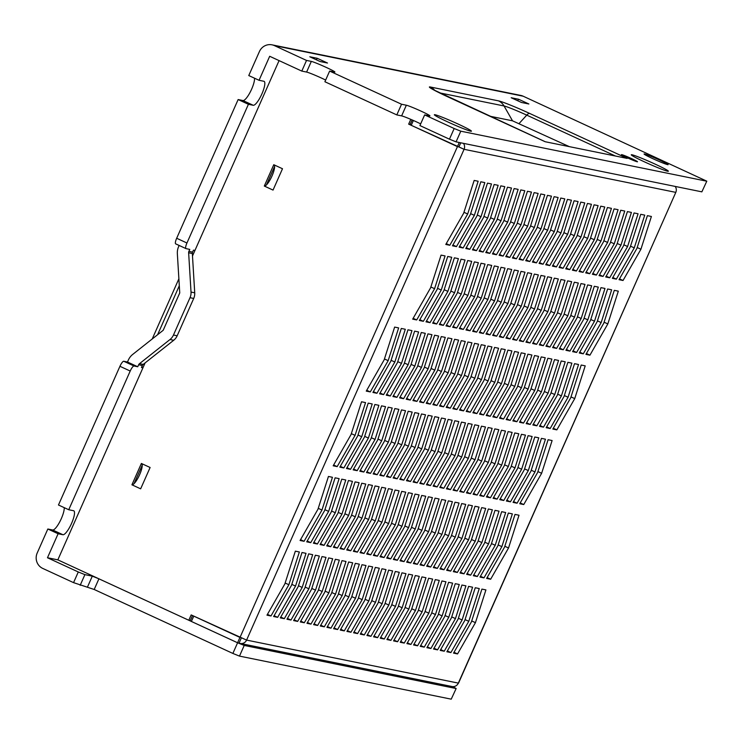 <?xml version="1.0" encoding="UTF-8"?>
<svg xmlns="http://www.w3.org/2000/svg" width="744" height="744" viewBox="0 0 744 744"><rect width="100%" height="100%" fill="white"/><g stroke="black" fill="none" stroke-linecap="round" stroke-linejoin="round"><path stroke-width="1.12" d="M239.484 656.106L232.872 653.437L237.596 642.769L244.218 645.439L239.484 656.106L451.227 699.165L456.156 688.498L452.687 686.61M232.872 653.437L94.19 589.481L73.554 582.636L78.287 571.969L84.9 574.638L80.175 585.305M130.209 371.033L119.933 366.299A5.84 1.469 -65.2 0 1 123.783 361.268L134.05 366.002A5.84 1.469 114.8 0 0 130.209 371.033L68.746 509.742L73.554 510.719A13.15 3.311 -65.2 0 1 73.749 510.784A13.15 3.311 -65.2 0 1 71.405 523.757A13.15 3.311 -65.2 0 1 62.915 534.722L58.106 533.746L47.83 529.012L37.2 553.006A11.699 11.3 -78.5 0 0 42.752 568.425L73.554 582.636M456.156 688.498L451.227 699.165M237.596 642.769L98.924 578.813L94.19 589.481M244.218 645.439L455.951 688.498M58.106 533.746L47.477 557.758L78.287 571.969M87.578 586.811L92.303 576.144L84.9 574.638M92.303 576.144L98.924 578.813M269.737 56.302L301.794 71.089L306.519 60.422L311.327 61.399A13.15 0.753 -156.1 0 1 324.719 66.718A13.15 0.753 -156.1 0 1 334.912 72.056A13.15 0.753 -156.1 0 1 334.447 72.056L329.629 71.08L324.905 81.747L396.812 114.911L401.621 115.887A13.15 0.753 -156.1 0 1 420.667 123.876M301.794 71.089L306.602 72.066A13.15 0.753 -156.1 0 1 325.649 80.054M701.862 191.85L706.8 181.173L701.862 191.85L456.072 141.853L449.45 139.184L454.184 128.517L460.796 131.186L456.072 141.853M396.812 114.911L401.537 104.234L406.345 105.22A13.15 0.753 -156.1 0 1 419.737 110.54A13.15 0.753 -156.1 0 1 429.93 115.878A13.15 0.753 -156.1 0 1 429.465 115.878L424.647 114.901L419.923 125.569L449.45 139.184M119.933 366.299L58.469 504.999L68.746 509.742M179.137 245.455L178.616 246.627A14.61 14.117 -78.5 0 0 177.351 253.658L179.741 292.95L163.187 330.299L132.692 354.432A14.61 14.117 -78.5 0 0 128.359 360.05L127.484 362.021L123.783 361.268M178.876 278.814L152.222 338.976M185.907 248.561L175.789 243.902A5.84 1.469 -65.2 0 1 175.705 243.874A5.84 1.469 -65.2 0 1 176.672 238.266L186.949 243A5.84 1.469 114.8 0 0 185.981 248.608A5.84 1.469 114.8 0 0 186.065 248.636L189.767 249.389L188.892 251.36L192.594 252.114L193.468 250.142L194.947 250.44M269.681 56.293L259.052 80.287L263.86 81.273A13.15 3.311 -65.2 0 1 264.055 81.329A13.15 3.311 -65.2 0 1 261.721 94.302A13.15 3.311 -65.2 0 1 253.22 105.276L248.412 104.3L238.136 99.556L176.672 238.266M238.136 99.556L242.953 100.542A13.15 3.311 114.8 0 0 250.244 92.051A13.15 3.311 114.8 0 0 254.532 78.204M706.8 181.173L523.181 96.209A11.699 11.3 101.5 0 0 520.781 95.427L272.025 44.835A11.699 11.3 101.5 0 0 259.414 51.559L248.775 75.553L259.052 80.287M47.83 529.012L52.647 529.988A13.15 3.311 114.8 0 0 59.939 521.498A13.15 3.311 114.8 0 0 64.226 507.659M424.647 114.901L454.184 128.517M329.629 71.08L401.537 104.234M248.412 104.3L186.949 243M134.05 366.002L137.752 366.755L138.626 364.783A2.92 2.827 101.5 0 1 139.5 363.658L169.995 339.524A11.69 11.29 101.5 0 0 173.464 335.033L190.008 297.693A11.69 11.29 101.5 0 0 191.022 292.067L188.641 252.765A2.92 2.827 101.5 0 1 188.892 251.36M142.941 367.806L141.462 367.508L142.327 365.537L138.626 364.783M272.025 44.835A11.699 11.3 101.5 0 1 274.424 45.617L306.519 60.422M706.595 181.173L460.796 131.186M528.863 103.983L518.587 99.25L511.184 97.743L521.46 102.477L528.863 103.983M627.257 157.756A8.77 0.502 23.9 0 0 637.496 161.764A8.77 0.502 23.9 0 0 629.684 157.747A8.77 0.502 23.9 0 0 621.463 154.659A8.77 0.502 23.9 0 0 627.257 157.756M470.71 131.177A20.283 1.163 -156.1 0 1 450.585 123.206A20.283 1.163 -156.1 0 1 434.347 114.818A20.283 1.163 -156.1 0 1 453.356 121.895A20.283 1.163 -156.1 0 1 471.371 131.223A20.283 1.163 -156.1 0 1 470.71 131.177M667.638 171.232A20.283 1.163 -156.1 0 1 647.522 163.252A20.283 1.163 -156.1 0 1 631.275 154.864A20.283 1.163 -156.1 0 1 650.293 161.941A20.283 1.163 -156.1 0 1 668.298 171.269A20.283 1.163 -156.1 0 1 667.638 171.232M327.49 63.026L317.214 58.292L309.811 56.786L320.087 61.52L327.49 63.026M529.561 113.395A27.426 1.572 -156.1 0 0 498.517 100.868L430.404 87.011A27.426 1.572 -156.1 0 0 447.553 96.72L545.147 141.723L627.155 158.398L529.561 113.395A12.862 3.246 114.8 0 0 526.752 115.134A20.051 1.153 23.9 0 0 504.051 105.974L439.499 92.851M652.767 158.639A13.15 0.753 23.9 0 0 668.121 164.647A13.15 0.753 23.9 0 0 656.403 158.63A13.15 0.753 23.9 0 0 644.072 153.989A13.15 0.753 23.9 0 0 652.767 158.639M141.741 366.876L143.081 367.49M192.594 252.114A2.92 2.827 -78.5 0 0 192.343 253.518L188.641 252.765M139.5 363.658L143.201 364.411L173.696 340.278A11.69 11.29 -78.5 0 0 177.165 335.786L193.71 298.446A11.69 11.29 -78.5 0 0 194.723 292.82L192.343 253.518M143.201 364.411A2.92 2.827 -78.5 0 0 142.327 365.537M127.484 362.021L137.752 366.755M569.346 146.642L512.514 120.816L489.887 116.213M316.339 59.79A15.708 3.962 114.8 0 0 317.214 58.292M517.712 100.747A15.708 3.962 114.8 0 0 518.587 99.25M142.225 465.195L134.032 483.674A11.69 2.948 114.8 0 0 142.225 465.195A11.69 2.948 114.8 0 0 141.695 463.614M459.271 142.504L457.448 146.624L458.871 146.912M411.367 125.001L410.139 124.443L412.139 119.933M47.477 557.758L57.846 559.869L188.809 620.264L190.287 620.561L192.51 615.539M266.417 184.93L274.61 166.451A11.69 2.948 114.8 0 1 266.417 184.93A11.69 2.948 -65.2 0 1 264.306 186.056L273.764 164.712L282.497 168.739L273.039 190.083L264.306 186.056M150.111 467.492L141.379 463.466L131.921 484.8L140.653 488.827L150.111 467.492M188.809 620.264L191.171 614.916L246.589 640.091L464.07 149.312L408.661 124.136L410.781 119.347M47.477 557.74L57.837 559.851L145.117 362.895M157.598 334.716L179.304 285.752M192.491 255.992L279.074 60.608M193.784 616.125L191.375 621.445L237.587 642.76L239.949 637.422L193.738 616.116M457.448 146.624L411.227 125.308L413.376 120.482M240.005 637.441L457.439 146.633M241.307 638.026L239.075 643.067L237.587 642.76M463.447 143.36A5.859 5.654 -78.5 0 1 464.07 149.312L458.927 146.931L460.75 142.811M464.07 149.312L675.803 192.37L458.323 683.15A5.859 5.654 101.5 0 1 452.008 686.517L240.275 643.458A5.859 5.654 101.5 0 0 246.589 640.091L458.527 683.15L675.803 192.37A5.859 5.654 -78.5 0 0 675.18 186.418M640.919 249.24L651.4 216.476L647.392 215.658L636.911 248.422L619.027 279.679L623.035 280.497L640.919 249.24L637.199 247.519M607.82 323.928L618.311 291.164L614.293 290.346L603.812 323.11L585.928 354.367L589.936 355.176L607.82 323.928L604.1 322.208M574.731 398.617L585.212 365.853L581.204 365.034L570.713 397.798L552.829 429.056L556.837 429.865L574.731 398.617L571.001 396.896M541.632 473.296L552.113 440.541L548.105 439.723L537.624 472.487L519.731 503.744L523.748 504.553L541.632 473.296L537.912 471.584M508.533 547.984L519.014 515.229L515.006 514.411L504.525 547.175L486.641 578.423L490.649 579.241L508.533 547.984L504.813 546.273M475.435 622.672L485.916 589.908L481.907 589.099L471.426 621.854L453.542 653.111L457.551 653.929L475.435 622.672L471.715 620.961M634.26 247.882L644.741 215.118L640.733 214.309L630.252 247.064L612.359 278.321L616.376 279.139L634.26 247.882L630.54 246.162M601.161 322.571L611.642 289.807L607.634 288.988L597.153 321.752L579.269 353.009L583.277 353.828L601.161 322.571L597.441 320.85M568.063 397.259L578.544 364.495L574.535 363.677L564.054 396.44L546.17 427.698L550.179 428.516L568.063 397.259L564.343 395.538M534.964 471.947L545.454 439.183L541.437 438.365L530.956 471.129L513.072 502.386L517.08 503.204L534.964 471.947L531.244 470.227M501.875 546.635L512.356 513.871L508.347 513.053L497.857 545.817L479.973 577.074L483.981 577.883L501.875 546.635L498.145 544.915M468.776 621.314L479.257 588.56L475.249 587.741L464.768 620.505L446.874 651.763L450.892 652.572L468.776 621.314L465.056 619.603M627.592 246.524L638.073 213.77L634.065 212.951L623.584 245.715L605.7 276.973L609.708 277.782L627.592 246.524L623.872 244.813M594.503 321.213L604.984 288.449L600.966 287.64L590.485 320.404L572.601 351.652L576.609 352.47L594.503 321.213L590.773 319.502M561.404 395.901L571.885 363.137L567.877 362.328L557.396 395.083L539.502 426.34L543.511 427.158L561.404 395.901L557.684 394.19M528.305 470.589L538.786 437.825L534.778 437.016L524.297 469.771L506.404 501.028L510.421 501.847L528.305 470.589L524.585 468.869M495.206 545.278L505.688 512.514L501.679 511.695L491.198 544.459L473.314 575.716L477.323 576.535L495.206 545.278L491.486 543.557M462.108 619.966L472.589 587.202L468.581 586.384L458.099 619.148L440.216 650.405L444.224 651.223L462.108 619.966L458.388 618.245M620.933 245.176L631.414 212.412L627.406 211.594L616.925 244.358L599.032 275.615L603.049 276.424L620.933 245.176L617.213 243.455M587.834 319.864L598.316 287.1L594.307 286.282L583.826 319.046L565.942 350.303L569.951 351.112L587.834 319.864L584.114 318.144M554.736 394.543L565.217 361.789L561.209 360.97L550.727 393.734L532.844 424.991L536.852 425.801L554.736 394.543L551.016 392.832M521.637 469.232L532.127 436.477L528.11 435.659L517.629 468.422L499.745 499.67L503.753 500.489L521.637 469.232L517.917 467.52M488.548 543.92L499.029 511.156L495.02 510.347L484.53 543.101L466.646 574.359L470.654 575.177L488.548 543.92L484.818 542.209M455.449 618.608L465.93 585.844L461.922 585.035L451.441 617.79L433.547 649.047L437.565 649.865L455.449 618.608L451.729 616.888M614.265 243.818L624.755 211.054L620.738 210.236L610.257 243L592.373 274.257L596.381 275.075L614.265 243.818L610.545 242.098M581.176 318.506L591.657 285.743L587.648 284.924L577.158 317.688L559.274 348.945L563.282 349.764L581.176 318.506L577.446 316.786M548.077 393.195L558.558 360.431L554.55 359.612L544.069 392.376L526.175 423.634L530.193 424.452L548.077 393.195L544.357 391.474M514.978 467.883L525.459 435.119L521.451 434.301L510.97 467.065L493.086 498.322L497.094 499.131L514.978 467.883L511.258 466.163M481.88 542.562L492.361 509.807L488.352 508.989L477.871 541.753L459.987 573.01L463.996 573.819L481.88 542.562L478.159 540.851M448.781 617.25L459.271 584.496L455.254 583.677L444.773 616.441L426.889 647.689L430.897 648.508L448.781 617.25L445.061 615.539M607.606 242.46L618.087 209.696L614.079 208.887L603.598 241.651L585.705 272.899L589.722 273.718L607.606 242.46L603.886 240.749M574.508 317.149L584.989 284.385L580.98 283.576L570.499 316.33L552.615 347.588L556.624 348.406L574.508 317.149L570.788 315.437M541.409 391.837L551.89 359.073L547.882 358.264L537.401 391.019L519.517 422.276L523.525 423.094L541.409 391.837L537.689 390.116M508.319 466.525L518.801 433.761L514.792 432.943L504.302 465.707L486.418 496.964L490.426 497.783L508.319 466.525L504.59 464.805M475.221 541.214L485.702 508.45L481.694 507.631L471.212 540.395L453.319 571.652L457.337 572.471L475.221 541.214L471.501 539.493M442.122 615.902L452.603 583.138L448.595 582.32L438.114 615.083L420.23 646.341L424.238 647.15L442.122 615.902L438.402 614.181M600.938 241.103L611.429 208.348L607.411 207.53L596.93 240.293L579.046 271.551L583.054 272.36L600.938 241.103L597.218 239.391M567.849 315.791L578.33 283.036L574.322 282.218L563.831 314.982L545.947 346.239L549.956 347.048L567.849 315.791L564.119 314.08M534.75 390.479L545.231 357.724L541.223 356.906L530.742 389.67L512.849 420.918L516.866 421.736L534.75 390.479L531.03 388.768M501.651 465.167L512.132 432.404L508.124 431.594L497.643 464.349L479.759 495.606L483.767 496.425L501.651 465.167L497.931 463.456M468.553 539.856L479.034 507.092L475.025 506.283L464.544 539.037L446.66 570.295L450.669 571.113L468.553 539.856L464.833 538.135M435.454 614.544L445.944 581.78L441.927 580.962L431.446 613.726L413.562 644.983L417.57 645.801L435.454 614.544L431.734 612.824M594.279 239.754L604.76 206.99L600.752 206.172L590.271 238.936L572.387 270.193L576.395 271.011L594.279 239.754L590.559 238.034M561.181 314.442L571.662 281.678L567.653 280.86L557.172 313.624L539.288 344.881L543.297 345.7L561.181 314.442L557.461 312.722M528.082 389.131L538.572 356.367L534.555 355.548L524.074 388.312L506.19 419.57L510.198 420.379L528.082 389.131L524.362 387.41M494.993 463.81L505.474 431.055L501.465 430.237L490.975 463.001L473.091 494.258L477.099 495.067L494.993 463.81L491.263 462.098M461.894 538.498L472.375 505.743L468.367 504.925L457.886 537.689L439.992 568.937L444.01 569.755L461.894 538.498L458.174 536.787M428.795 613.186L439.276 580.422L435.268 579.613L424.787 612.368L406.903 643.625L410.911 644.444L428.795 613.186L425.075 611.475M587.621 238.396L598.102 205.632L594.093 204.823L583.603 237.578L565.719 268.835L569.727 269.654L587.621 238.396L583.891 236.685M554.522 313.084L565.003 280.321L560.995 279.512L550.514 312.266L532.62 343.523L536.638 344.342L554.522 313.084L550.802 311.364M521.423 387.773L531.904 355.009L527.896 354.191L517.415 386.954L499.531 418.212L503.539 419.03L521.423 387.773L517.703 386.052M488.324 462.461L498.806 429.697L494.797 428.879L484.316 461.643L466.432 492.9L470.441 493.718L488.324 462.461L484.604 460.741M455.226 537.149L465.716 504.386L461.699 503.567L451.217 536.331L433.334 567.588L437.342 568.397L455.226 537.149L451.506 535.429M422.136 611.828L432.617 579.074L428.609 578.255L418.119 611.019L400.235 642.277L404.243 643.086L422.136 611.828L418.407 610.117M580.952 237.038L591.434 204.284L587.425 203.465L576.944 236.229L559.06 267.487L563.069 268.296L580.952 237.038L577.232 235.327M547.854 311.727L558.335 278.963L554.327 278.154L543.845 310.918L525.962 342.166L529.97 342.984L547.854 311.727L544.134 310.016M514.755 386.415L525.245 353.651L521.228 352.842L510.747 385.597L492.863 416.854L496.871 417.672L514.755 386.415L511.035 384.704M481.666 461.103L492.147 428.339L488.138 427.53L477.657 460.285L459.764 491.542L463.772 492.361L481.666 461.103L477.936 459.383M448.567 535.792L459.048 503.028L455.04 502.209L444.559 534.973L426.665 566.231L430.683 567.049L448.567 535.792L444.847 534.071M415.468 610.48L425.949 577.716L421.941 576.898L411.46 609.662L393.576 640.919L397.584 641.737L415.468 610.48L411.748 608.759M574.294 235.69L584.775 202.926L580.766 202.108L570.276 234.872L552.392 266.129L556.4 266.947L574.294 235.69L570.564 233.969M541.195 310.378L551.676 277.614L547.668 276.796L537.187 309.56L519.293 340.817L523.311 341.626L541.195 310.378L537.475 308.658M508.096 385.057L518.577 352.303L514.569 351.484L504.088 384.248L486.204 415.505L490.212 416.315L508.096 385.057L504.376 383.346M474.998 459.746L485.479 426.991L481.47 426.173L470.989 458.936L453.105 490.184L457.114 491.003L474.998 459.746L471.278 458.034M441.899 534.434L452.389 501.67L448.372 500.861L437.891 533.615L420.007 564.873L424.015 565.691L441.899 534.434L438.179 532.723M408.809 609.122L419.291 576.358L415.282 575.549L404.792 608.304L386.908 639.561L390.916 640.379L408.809 609.122L405.08 607.402M567.626 234.332L578.107 201.568L574.098 200.75L563.617 233.514L545.733 264.771L549.742 265.589L567.626 234.332L563.906 232.612M534.527 309.02L545.017 276.257L541 275.438L530.519 308.202L512.635 339.459L516.643 340.278L534.527 309.02L530.807 307.3M501.437 383.709L511.919 350.945L507.91 350.126L497.42 382.89L479.536 414.148L483.544 414.966L501.437 383.709L497.708 381.988M468.339 458.397L478.82 425.633L474.812 424.815L464.33 457.579L446.437 488.836L450.455 489.645L468.339 458.397L464.619 456.677M435.24 533.076L445.721 500.321L441.713 499.503L431.232 532.267L413.348 563.524L417.356 564.333L435.24 533.076L431.52 531.365M402.141 607.764L412.622 575.01L408.614 574.191L398.133 606.955L380.249 638.203L384.257 639.022L402.141 607.764L398.421 606.053M560.967 232.974L571.448 200.21L567.439 199.401L556.958 232.165L539.065 263.413L543.074 264.232L560.967 232.974L557.247 231.263M527.868 307.663L538.349 274.899L534.341 274.09L523.86 306.844L505.966 338.102L509.984 338.92L527.868 307.663L524.148 305.951M494.769 382.351L505.25 349.587L501.242 348.778L490.761 381.533L472.877 412.79L476.885 413.608L494.769 382.351L491.049 380.63M461.671 457.039L472.152 424.275L468.143 423.457L457.662 456.221L439.778 487.478L443.787 488.296L461.671 457.039L457.951 455.319M428.581 531.728L439.062 498.964L435.045 498.145L424.564 530.909L406.68 562.166L410.688 562.985L428.581 531.728L424.852 530.007M395.483 606.416L405.964 573.652L401.955 572.834L391.474 605.597L373.581 636.855L377.599 637.664L395.483 606.416L391.763 604.695M554.299 231.626L564.78 198.862L560.771 198.043L550.29 230.807L532.406 262.065L536.415 262.874L554.299 231.626L550.579 229.905M521.2 306.305L531.69 273.55L527.673 272.732L517.192 305.496L499.308 336.753L503.316 337.562L521.2 306.305L517.48 304.594M488.111 380.993L498.592 348.238L494.583 347.42L484.093 380.184L466.209 411.432L470.217 412.25L488.111 380.993L484.381 379.282M455.012 455.681L465.493 422.918L461.485 422.108L451.004 454.863L433.11 486.12L437.128 486.939L455.012 455.681L451.292 453.97M421.913 530.37L432.394 497.606L428.386 496.797L417.905 529.551L400.021 560.809L404.029 561.627L421.913 530.37L418.193 528.649M388.814 605.058L399.296 572.294L395.287 571.476L384.806 604.24L366.922 635.497L370.931 636.315L388.814 605.058L385.094 603.337M547.64 230.268L558.121 197.504L554.113 196.686L543.631 229.45L525.738 260.707L529.756 261.525L547.64 230.268L543.92 228.548M514.541 304.956L525.022 272.192L521.014 271.374L510.533 304.138L492.649 335.395L496.657 336.214L514.541 304.956L510.821 303.236M481.442 379.645L491.924 346.881L487.915 346.062L477.434 378.826L459.55 410.084L463.559 410.893L481.442 379.645L477.722 377.924M448.344 454.324L458.834 421.569L454.817 420.751L444.335 453.514L426.452 484.772L430.46 485.581L448.344 454.324L444.624 452.612M415.254 529.012L425.735 496.257L421.727 495.439L411.237 528.203L393.353 559.451L397.361 560.269L415.254 529.012L411.525 527.301M382.156 603.7L392.637 570.936L388.628 570.127L378.147 602.891L360.254 634.139L364.272 634.957L382.156 603.7L378.436 601.989M540.972 228.91L551.462 196.146L547.445 195.337L536.963 228.092L519.08 259.349L523.088 260.168L540.972 228.91L537.252 227.199M507.882 303.599L518.363 270.835L514.355 270.026L503.865 302.78L485.981 334.037L489.989 334.856L507.882 303.599L504.153 301.878M474.784 378.287L485.265 345.523L481.256 344.704L470.775 377.468L452.882 408.726L456.9 409.544L474.784 378.287L471.064 376.566M441.685 452.975L452.166 420.211L448.158 419.393L437.677 452.157L419.793 483.414L423.801 484.232L441.685 452.975L437.965 451.255M408.586 527.663L419.067 494.899L415.059 494.081L404.578 526.845L386.694 558.102L390.702 558.911L408.586 527.663L404.866 525.943M375.488 602.342L385.978 569.588L381.96 568.769L371.479 601.533L353.595 632.791L357.604 633.6L375.488 602.342L371.768 600.631M534.313 227.552L544.794 194.798L540.786 193.979L530.305 226.743L512.411 258.001L516.429 258.81L534.313 227.552L530.593 225.841M501.214 302.241L511.695 269.486L507.687 268.668L497.206 301.432L479.322 332.68L483.33 333.498L501.214 302.241L497.494 300.529M468.116 376.929L478.597 344.165L474.588 343.356L464.107 376.111L446.223 407.368L450.232 408.186L468.116 376.929L464.396 375.218M435.017 451.617L445.507 418.853L441.49 418.044L431.009 450.799L413.125 482.056L417.133 482.875L435.017 451.617L431.297 449.897M401.927 526.306L412.409 493.542L408.4 492.723L397.91 525.487L380.026 556.745L384.034 557.563L401.927 526.306L398.198 524.585M368.829 600.994L379.31 568.23L375.302 567.412L364.82 600.176L346.927 631.433L350.945 632.251L368.829 600.994L365.109 599.273M527.645 226.204L538.135 193.44L534.118 192.622L523.636 225.386L505.753 256.643L509.761 257.461L527.645 226.204L523.925 224.483M494.555 300.892L505.036 268.128L501.028 267.31L490.538 300.074L472.654 331.331L476.662 332.14L494.555 300.892L490.826 299.172M461.457 375.571L471.938 342.817L467.93 341.998L457.448 374.762L439.555 406.019L443.573 406.829L461.457 375.571L457.737 373.86M428.358 450.26L438.839 417.505L434.831 416.687L424.35 449.45L406.466 480.698L410.474 481.517L428.358 450.26L424.638 448.548M395.259 524.948L405.74 492.184L401.732 491.375L391.251 524.139L373.367 555.387L377.375 556.205L395.259 524.948L391.539 523.237M362.161 599.636L372.651 566.872L368.633 566.063L358.152 598.818L340.268 630.075L344.277 630.893L362.161 599.636L358.441 597.925M520.986 224.846L531.467 192.082L527.459 191.273L516.978 224.028L499.094 255.285L503.102 256.103L520.986 224.846L517.266 223.126M487.887 299.534L498.368 266.771L494.36 265.952L483.879 298.716L465.995 329.973L470.003 330.792L487.887 299.534L484.167 297.814M454.789 374.223L465.279 341.459L461.261 340.64L450.78 373.404L432.896 404.662L436.905 405.48L454.789 374.223L451.069 372.502M421.699 448.911L432.18 416.147L428.172 415.329L417.682 448.093L399.798 479.35L403.806 480.159L421.699 448.911L417.97 447.191M388.601 523.59L399.082 490.835L395.073 490.017L384.592 522.781L366.699 554.038L370.717 554.847L388.601 523.59L384.881 521.879M355.502 598.278L365.983 565.524L361.975 564.705L351.493 597.469L333.61 628.726L337.618 629.536L355.502 598.278L351.782 596.567M514.327 223.488L524.808 190.734L520.791 189.915L510.31 222.679L492.426 253.927L496.434 254.746L514.327 223.488L510.598 221.777M481.229 298.177L491.71 265.413L487.701 264.604L477.22 297.358L459.327 328.616L463.335 329.434L481.229 298.177L477.509 296.465M448.13 372.865L458.611 340.101L454.603 339.292L444.122 372.047L426.228 403.304L430.246 404.122L448.13 372.865L444.41 371.144M415.031 447.553L425.512 414.789L421.504 413.971L411.023 446.735L393.139 477.992L397.147 478.811L415.031 447.553L411.311 445.833M381.932 522.241L392.413 489.478L388.405 488.659L377.924 521.423L360.04 552.68L364.048 553.499L381.932 522.241L378.212 520.521M348.843 596.93L359.324 564.166L355.307 563.348L344.825 596.111L326.942 627.369L330.95 628.187L348.843 596.93L345.114 595.209M507.659 222.14L518.14 189.376L514.132 188.558L503.651 221.321L485.767 252.579L489.775 253.388L507.659 222.14L503.939 220.419M474.56 296.819L485.041 264.064L481.033 263.246L470.552 296.01L452.668 327.267L456.677 328.076L474.56 296.819L470.84 295.108M441.462 371.507L451.952 338.752L447.935 337.934L437.453 370.698L419.57 401.946L423.578 402.764L441.462 371.507L437.742 369.796M408.372 446.195L418.853 413.432L414.845 412.622L404.355 445.377L386.471 476.634L390.479 477.453L408.372 446.195L404.643 444.484M375.274 520.884L385.755 488.12L381.746 487.311L371.265 520.065L353.372 551.323L357.39 552.141L375.274 520.884L371.554 519.173M342.175 595.572L352.656 562.808L348.648 561.99L338.167 594.754L320.283 626.011L324.291 626.829L342.175 595.572L338.455 593.851M501 220.782L511.481 188.018L507.473 187.2L496.983 219.964L479.099 251.221L483.107 252.039L501 220.782L497.271 219.062M467.902 295.47L478.383 262.706L474.374 261.888L463.893 294.652L446 325.909L450.018 326.728L467.902 295.47L464.182 293.75M434.803 370.159L445.284 337.395L441.276 336.576L430.795 369.34L412.911 400.598L416.919 401.407L434.803 370.159L431.083 368.438M401.704 444.838L412.185 412.083L408.177 411.265L397.696 444.029L379.812 475.286L383.82 476.095L401.704 444.838L397.984 443.126M368.606 519.526L379.096 486.771L375.078 485.953L364.597 518.717L346.713 549.974L350.722 550.783L368.606 519.526L364.886 517.815M335.516 594.214L345.997 561.45L341.989 560.641L331.498 593.405L313.615 624.653L317.623 625.471L335.516 594.214L331.787 592.503M494.332 219.424L504.813 186.66L500.805 185.851L490.324 218.606L472.44 249.863L476.448 250.682L494.332 219.424L490.612 217.713M461.233 294.113L471.724 261.349L467.706 260.539L457.225 293.294L439.341 324.551L443.35 325.37L461.233 294.113L457.514 292.392M428.144 368.801L438.625 336.037L434.617 335.219L424.127 367.982L406.243 399.24L410.251 400.058L428.144 368.801L424.415 367.08M395.045 443.489L405.527 410.725L401.518 409.907L391.037 442.671L373.144 473.928L377.162 474.746L395.045 443.489L391.325 441.769M361.947 518.177L372.428 485.414L368.419 484.595L357.938 517.359L340.055 548.616L344.063 549.425L361.947 518.177L358.227 516.457M328.848 592.866L339.329 560.102L335.321 559.283L324.84 592.047L306.956 623.305L310.964 624.114L328.848 592.866L325.128 591.145M487.673 218.066L498.154 185.312L494.146 184.493L483.656 217.257L465.772 248.515L469.78 249.324L487.673 218.066L483.944 216.355M454.575 292.755L465.056 260L461.048 259.182L450.566 291.946L432.673 323.194L436.691 324.012L454.575 292.755L450.855 291.043M421.476 367.443L431.957 334.679L427.949 333.87L417.468 366.625L399.584 397.882L403.592 398.7L421.476 367.443L417.756 365.732M388.377 442.131L398.858 409.367L394.85 408.558L384.369 441.313L366.485 472.57L370.493 473.389L388.377 442.131L384.657 440.411M355.279 516.82L365.769 484.056L361.751 483.237L351.27 516.001L333.386 547.259L337.395 548.077L355.279 516.82L351.559 515.099M322.189 591.508L332.67 558.744L328.662 557.926L318.172 590.69L300.288 621.947L304.296 622.765L322.189 591.508L318.46 589.787M481.005 216.718L491.486 183.954L487.478 183.136L476.997 215.9L459.113 247.157L463.121 247.975L481.005 216.718L477.285 214.997M447.907 291.406L458.397 258.642L454.379 257.824L443.898 290.588L426.014 321.845L430.023 322.654L447.907 291.406L444.187 289.686M414.817 366.085L425.298 333.331L421.29 332.512L410.8 365.276L392.916 396.533L396.924 397.343L414.817 366.085L411.088 364.374M381.719 440.774L392.2 408.019L388.191 407.201L377.71 439.964L359.817 471.222L363.835 472.031L381.719 440.774L377.999 439.062M348.62 515.462L359.101 482.698L355.093 481.889L344.612 514.653L326.728 545.901L330.736 546.719L348.62 515.462L344.9 513.751M315.521 590.15L326.002 557.386L321.994 556.577L311.513 589.332L293.629 620.589L297.637 621.407L315.521 590.15L311.801 588.439M474.347 215.36L484.828 182.596L480.819 181.787L470.338 214.542L452.445 245.799L456.463 246.617L474.347 215.36L470.627 213.64M441.248 290.048L451.729 257.284L447.721 256.466L437.24 289.23L419.356 320.487L423.364 321.306L441.248 290.048L437.528 288.328M408.149 364.737L418.63 331.973L414.622 331.154L404.141 363.918L386.257 395.176L390.265 395.994L408.149 364.737L404.429 363.016M375.05 439.425L385.541 406.661L381.523 405.843L371.042 438.607L353.158 469.864L357.167 470.673L375.05 439.425L371.33 437.704M341.961 514.113L352.442 481.349L348.434 480.531L337.943 513.295L320.06 544.552L324.068 545.361L341.961 514.113L338.232 512.393M308.862 588.792L319.343 556.038L315.335 555.219L304.854 587.983L286.961 619.24L290.978 620.05L308.862 588.792L305.142 587.081M467.678 214.002L478.159 181.248L474.151 180.429L463.67 213.193L445.786 244.441L449.795 245.26L467.678 214.002L463.958 212.291M434.589 288.691L445.07 255.927L441.053 255.118L430.571 287.872L412.688 319.13L416.696 319.948L434.589 288.691L430.86 286.979M401.49 363.379L411.971 330.615L407.963 329.806L397.482 362.561L379.589 393.818L383.597 394.636L401.49 363.379L397.77 361.658M368.392 438.067L378.873 405.303L374.864 404.485L364.383 437.249L346.49 468.506L350.508 469.325L368.392 438.067L364.672 436.347M335.293 512.756L345.774 479.992L341.766 479.173L331.285 511.937L313.401 543.194L317.409 544.013L335.293 512.756L331.573 511.035M302.194 587.444L312.675 554.68L308.667 553.861L298.186 586.625L280.302 617.883L284.31 618.701L302.194 587.444L298.474 585.723M394.822 362.021L405.303 329.267L401.295 328.448L390.814 361.212L372.93 392.46L376.938 393.278L394.822 362.021L391.102 360.31M361.724 436.709L372.214 403.946L368.196 403.136L357.715 435.9L339.831 467.148L343.84 467.967L361.724 436.709L358.004 434.998M328.634 511.398L339.115 478.634L335.107 477.825L324.617 510.579L306.733 541.837L310.741 542.655L328.634 511.398L324.905 509.686M295.535 586.086L306.017 553.322L302.008 552.513L291.527 585.268L273.634 616.525L277.651 617.343L295.535 586.086L291.815 584.365M388.163 360.673L398.644 327.909L394.636 327.09L384.155 359.854L366.262 391.112L370.279 391.921L388.163 360.673L384.443 358.952M355.065 435.361L365.546 402.597L361.538 401.779L351.056 434.543L333.173 465.8L337.181 466.609L355.065 435.361L351.345 433.64M321.966 510.04L332.447 477.285L328.439 476.467L317.958 509.231L300.074 540.488L304.082 541.297L321.966 510.04L318.246 508.329M288.867 584.728L299.358 551.974L295.34 551.155L284.859 583.919L266.975 615.167L270.983 615.986L288.867 584.728L285.147 583.017M410.139 124.443L408.661 124.136M240.275 643.458A5.859 5.654 101.5 0 1 239.075 643.067M274.08 164.861A11.69 2.948 -65.2 0 1 274.61 166.451M131.921 484.8A11.69 2.948 114.8 0 0 134.032 483.674M267.44 614.349L270.983 615.986M300.539 539.67L304.082 541.297M333.638 464.981L337.181 466.609M366.736 390.293L370.279 391.921M274.108 615.707L277.651 617.343M307.207 541.018L310.741 542.655M340.296 466.33L343.84 467.967M373.395 391.651L376.938 393.278M280.767 617.064L284.31 618.701M313.866 542.376L317.409 544.013M346.964 467.688L350.508 469.325M380.063 392.999L383.597 394.636M413.153 318.311L416.696 319.948M446.251 243.623L449.795 245.26M287.435 618.422L290.978 620.05M320.524 543.734L324.068 545.361M353.623 469.046L357.167 470.673M386.722 394.357L390.265 395.994M419.821 319.669L423.364 321.306M452.919 244.981L456.463 246.617M294.094 619.771L297.637 621.407M327.193 545.082L330.736 546.719M360.291 470.403L363.835 472.031M393.39 395.715L396.924 397.343M426.479 321.027L430.023 322.654M459.578 246.338L463.121 247.975M300.762 621.128L304.296 622.765M333.851 546.44L337.395 548.077M366.95 471.752L370.493 473.389M400.049 397.064L403.592 398.7M433.148 322.385L436.691 324.012M466.246 247.696L469.78 249.324M307.421 622.486L310.964 624.114M340.519 547.798L344.063 549.425M373.618 473.11L377.162 474.746M406.708 398.421L410.251 400.058M439.806 323.733L443.35 325.37M472.905 249.045L476.448 250.682M314.089 623.835L317.623 625.471M347.178 549.156L350.722 550.783M380.277 474.467L383.82 476.095M413.376 399.779L416.919 401.407M446.474 325.091L450.018 326.728M479.564 250.403L483.107 252.039M320.748 625.192L324.291 626.829M353.846 550.504L357.39 552.141M386.945 475.816L390.479 477.453M420.034 401.137L423.578 402.764M453.133 326.449L456.677 328.076M486.232 251.76L489.775 253.388M327.407 626.55L330.95 628.187M360.505 551.862L364.048 553.499M393.604 477.174L397.147 478.811M426.703 402.485L430.246 404.122M459.801 327.797L463.335 329.434M492.891 253.109L496.434 254.746M334.075 627.908L337.618 629.536M367.173 553.22L370.717 554.847M400.263 478.531L403.806 480.159M433.361 403.843L436.905 405.48M466.46 329.155L470.003 330.792M499.559 254.467L503.102 256.103M340.733 629.257L344.277 630.893M373.832 554.568L377.375 556.205M406.931 479.889L410.474 481.517M440.029 405.201L443.573 406.829M473.128 330.513L476.662 332.14M506.218 255.824L509.761 257.461M347.402 630.614L350.945 632.251M380.5 555.926L384.034 557.563M413.59 481.238L417.133 482.875M446.688 406.55L450.232 408.186M479.787 331.861L483.33 333.498M512.886 257.182L516.429 258.81M354.06 631.972L357.604 633.6M387.159 557.284L390.702 558.911M420.258 482.596L423.801 484.232M453.356 407.907L456.9 409.544M486.446 333.219L489.989 334.856M519.544 258.531L523.088 260.168M360.728 633.321L364.272 634.957M393.827 558.642L397.361 560.269M426.917 483.953L430.46 485.581M460.015 409.265L463.559 410.893M493.114 334.577L496.657 336.214M526.213 259.889L529.756 261.525M367.387 634.679L370.931 636.315M400.486 559.99L404.029 561.627M433.585 485.302L437.128 486.939M466.683 410.614L470.217 412.25M499.773 335.935L503.316 337.562M532.871 261.246L536.415 262.874M374.055 636.036L377.599 637.664M407.145 561.348L410.688 562.985M440.243 486.66L443.787 488.296M473.342 411.971L476.885 413.608M506.441 337.283L509.984 338.92M539.539 262.595L543.074 264.232M380.714 637.394L384.257 639.022M413.813 562.706L417.356 564.333M446.912 488.018L450.455 489.645M480.001 413.329L483.544 414.966M513.1 338.641L516.643 340.278M546.198 263.953L549.742 265.589M387.382 638.743L390.916 640.379M420.472 564.054L424.015 565.691M453.57 489.366L457.114 491.003M486.669 414.687L490.212 416.315M519.768 339.999L523.311 341.626M552.866 265.31L556.4 266.947M394.041 640.1L397.584 641.737M427.14 565.412L430.683 567.049M460.238 490.724L463.772 492.361M493.328 416.036L496.871 417.672M526.427 341.347L529.97 342.984M559.525 266.668L563.069 268.296M400.7 641.458L404.243 643.086M433.798 566.77L437.342 568.397M466.897 492.082L470.441 493.718M499.996 417.393L503.539 419.03M533.095 342.705L536.638 344.342M566.184 268.017L569.727 269.654M407.368 642.807L410.911 644.444M440.467 568.128L444.01 569.755M473.565 493.439L477.099 495.067M506.655 418.751L510.198 420.379M539.753 344.063L543.297 345.7M572.852 269.375L576.395 271.011M414.027 644.164L417.57 645.801M447.125 569.476L450.669 571.113M480.224 494.788L483.767 496.425M513.323 420.1L516.866 421.736M546.422 345.421L549.956 347.048M579.511 270.732L583.054 272.36M420.695 645.522L424.238 647.15M453.793 570.834L457.337 572.471M486.883 496.146L490.426 497.783M519.982 421.457L523.525 423.094M553.08 346.769L556.624 348.406M586.179 272.081L589.722 273.718M427.354 646.88L430.897 648.508M460.452 572.192L463.996 573.819M493.551 497.504L497.094 499.131M526.65 422.815L530.193 424.452M559.739 348.127L563.282 349.764M592.838 273.439L596.381 275.075M434.022 648.229L437.565 649.865M467.12 573.54L470.654 575.177M500.21 498.852L503.753 500.489M533.309 424.173L536.852 425.801M566.407 349.485L569.951 351.112M599.506 274.796L603.049 276.424M440.681 649.586L444.224 651.223M473.779 574.898L477.323 576.535M506.878 500.21L510.421 501.847M539.977 425.522L543.511 427.158M573.066 350.833L576.609 352.47M606.165 276.154L609.708 277.782M447.349 650.944L450.892 652.572M480.438 576.256L483.981 577.883M513.537 501.568L517.08 503.204M546.635 426.879L550.179 428.516M579.734 352.191L583.277 353.828M612.833 277.503L616.376 279.139M454.007 652.293L457.551 653.929M487.106 577.604L490.649 579.241M520.205 502.925L523.748 504.553M553.304 428.237L556.837 429.865M586.393 353.549L589.936 355.176M619.492 278.861L623.035 280.497M523.181 96.209L274.424 45.617M242.953 100.542L253.22 105.276M52.647 529.988L62.915 534.722M193.71 298.446L190.008 297.693M194.723 292.82L191.022 292.067M177.165 335.786L173.464 335.033M173.696 340.278L169.995 339.524M512.514 120.816L504.051 105.974A12.862 12.425 101.5 0 0 498.517 100.868M519.135 123.485L526.752 115.134L615.372 155.998M430.404 87.011A12.862 12.425 101.5 0 1 434.775 90.424M306.602 72.066L311.327 61.399M401.621 115.887L406.345 105.22M185.981 248.608L175.705 243.874M432.989 89.522L545.24 141.741"/></g></svg>
